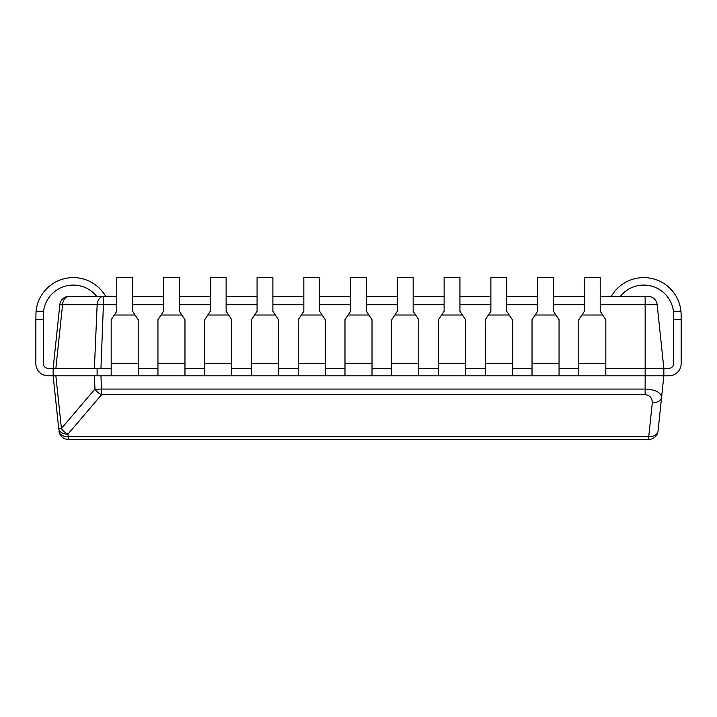 <?xml version="1.0" encoding="UTF-8"?>
<svg xmlns="http://www.w3.org/2000/svg" width="717" height="717" viewBox="0 0 717 717"><rect width="100%" height="100%" fill="white"/><g stroke="black" fill="none" stroke-linecap="round" stroke-linejoin="round"><path stroke-width="1.08" d="M645.148 389.071L645.148 394.708L645.148 389.071C654.997 389.483 660.491 392.154 661.612 397.084L663.852 375.798L645.148 375.798L645.148 389.071L101.536 389.071L101.536 394.708L67.99 434.117A9.348 5.664 40.4 0 1 61.411 428.479L55.872 375.798L94.384 375.798L94.958 389.071A9.348 5.664 40.4 0 0 101.536 394.708L645.148 394.708C649.727 395.121 652.111 397.792 652.309 402.721L648.742 436.653L68.258 436.653L68.258 439.396A9.348 9.348 0 0 1 58.955 431.025A9.348 6.596 -6 0 0 68.258 436.653L67.99 434.117A9.348 6.596 174 0 1 58.686 428.479L53.148 375.798L58.686 428.479L61.411 428.479L94.958 389.071A9.348 0.977 177.5 0 0 101.536 389.071L100.963 375.798L111.18 375.798L97.109 375.798L97.109 368.323L111.18 368.323L100.963 368.323L103.732 296.309L116.79 296.309M673.666 319.692L673.433 311.268L680.962 311.268L681.15 315.014L681.15 319.692L673.666 319.692L673.666 363.644A4.678 4.678 0 0 1 668.988 368.323L663.852 368.323L663.852 375.798L605.82 375.798L605.82 319.692L600.21 311.268L600.21 277.604L584.4 277.604L584.4 311.268L578.789 319.692L578.789 375.798L559.054 375.798L559.054 319.692L553.443 311.268L553.443 277.604L537.642 277.604L537.642 311.268L532.032 319.692L532.032 375.798L512.297 375.798L512.297 319.692L506.686 311.268L506.686 277.604L490.876 277.604L490.876 311.268L485.266 319.692L485.266 375.798L465.539 375.798L465.539 319.692L459.929 311.268L459.929 277.604L444.119 277.604L444.119 311.268L438.508 319.692L438.508 375.798L418.773 375.798L418.773 319.692L413.162 311.268L413.162 277.604L397.361 277.604L397.361 311.268L391.751 319.692L391.751 375.798L372.015 375.798L372.015 319.692L366.405 311.268L366.405 277.604L350.595 277.604L350.595 311.268L344.985 319.692L344.985 375.798L325.249 375.798L325.249 319.692L319.639 311.268L319.639 277.604L303.838 277.604L303.838 311.268L298.227 319.692L298.227 375.798L278.492 375.798L278.492 319.692L272.881 311.268L272.881 277.604L257.071 277.604L257.071 311.268L251.461 319.692L251.461 375.798L231.734 375.798L231.734 319.692L226.124 311.268L226.124 277.604L210.314 277.604L210.314 311.268L204.703 319.692L204.703 375.798L184.968 375.798L184.968 319.692L179.358 311.268L179.358 277.604L163.557 277.604L163.557 311.268L157.946 319.692L157.946 375.798L138.211 375.798L138.211 319.692L132.6 311.268L132.6 277.604L116.79 277.604L116.79 311.268L111.18 319.692L111.18 375.798L645.148 375.798L645.148 368.323L663.852 368.323L605.82 368.323L645.148 368.323L645.148 304.68L657.157 304.68L663.852 368.323L657.157 304.68A9.348 9.348 0 0 0 647.863 296.309A9.348 9.348 0 0 1 657.157 304.68M652.309 402.721A9.348 6.596 -174 0 0 661.612 397.084L658.045 431.025A9.348 6.596 -174 0 1 648.742 436.653L648.742 439.396L68.258 439.396A9.348 9.348 0 0 1 58.955 431.025M648.742 439.396A9.348 9.348 0 0 0 658.045 431.025A9.348 9.348 0 0 1 648.742 439.396A9.348 9.348 0 0 0 658.045 431.025M578.789 368.323L559.054 368.323L578.789 368.323M532.032 368.323L512.297 368.323L532.032 368.323M485.266 368.323L465.539 368.323L485.266 368.323M438.508 368.323L418.773 368.323L438.508 368.323M391.751 368.323L372.015 368.323L391.751 368.323M344.985 368.323L325.249 368.323L344.985 368.323M298.227 368.323L278.492 368.323L298.227 368.323M251.461 368.323L231.734 368.323L251.461 368.323M204.703 368.323L184.968 368.323L204.703 368.323M157.946 368.323L138.211 368.323L157.946 368.323M116.79 304.68L103.732 304.68A9.348 0.977 2.5 0 0 97.154 304.68L62.567 304.68L55.872 368.323L94.384 368.323L97.154 304.68A9.348 6.614 90 0 1 103.732 296.309L69.137 296.309A9.348 9.348 0 0 0 59.843 304.68L62.567 304.68A9.348 6.614 -90 0 1 69.137 296.309A9.348 9.348 0 0 0 59.843 304.68L53.148 368.323L97.109 368.323M53.148 375.798L48.012 375.798A12.162 12.162 0 0 1 35.85 363.644L35.85 319.692L43.334 319.692L43.334 363.644A4.678 4.678 0 0 0 48.012 368.323L53.148 368.323L53.148 375.798L97.109 375.798M90.557 296.309L71.852 296.309M600.21 296.309L647.863 296.309M132.6 296.309L163.557 296.309M179.358 296.309L210.314 296.309M226.124 296.309L257.071 296.309M272.881 296.309L303.838 296.309M319.639 296.309L350.595 296.309M366.405 296.309L397.361 296.309M413.162 296.309L444.119 296.309M459.929 296.309L490.876 296.309M506.686 296.309L537.642 296.309M553.443 296.309L584.4 296.309M663.852 375.798L668.988 375.798A12.162 12.162 0 0 0 681.15 363.644L681.15 319.692M673.666 363.644A4.678 4.678 0 0 1 668.988 368.323A4.678 4.678 0 0 0 673.666 363.644A4.678 4.678 0 0 1 668.988 368.323A4.678 4.678 0 0 0 673.666 363.644A4.678 4.678 0 0 1 668.988 368.323A4.678 4.678 0 0 0 673.666 363.644A4.678 4.678 0 0 1 668.988 368.323A4.678 4.678 0 0 0 673.666 363.644A4.678 4.678 0 0 1 668.988 368.323A4.678 4.678 0 0 0 673.666 363.644M673.433 311.268A29.926 29.926 0 0 0 620.375 296.309M680.962 311.268A37.409 37.409 0 0 0 611.341 296.309M43.334 363.644A4.678 4.678 0 0 0 48.012 368.323A4.678 4.678 0 0 1 43.334 363.644A4.678 4.678 0 0 0 48.012 368.323A4.678 4.678 0 0 1 43.334 363.644A4.678 4.678 0 0 0 48.012 368.323A4.678 4.678 0 0 1 43.334 363.644A4.678 4.678 0 0 0 48.012 368.323A4.678 4.678 0 0 1 43.334 363.644A4.678 4.678 0 0 0 48.012 368.323A4.678 4.678 0 0 1 43.334 363.644M105.659 296.309A37.409 37.409 0 0 0 36.038 311.268L35.85 319.692M36.038 311.268L43.567 311.268A29.926 29.926 0 0 1 96.625 296.309M43.334 319.692L43.567 311.268M69.137 296.309A9.348 9.348 0 0 0 59.843 304.68M645.148 296.309L645.148 304.68L600.21 304.68M132.6 304.68L163.557 304.68M179.358 304.68L210.314 304.68M226.124 304.68L257.071 304.68M272.881 304.68L303.838 304.68M319.639 304.68L350.595 304.68M366.405 304.68L397.361 304.68M413.162 304.68L444.119 304.68M459.929 304.68L490.876 304.68M506.686 304.68L537.642 304.68M553.443 304.68L584.4 304.68M602.701 315.014L581.908 315.014M605.82 363.644L578.789 363.644M555.944 315.014L535.151 315.014M559.054 363.644L532.032 363.644M509.178 315.014L488.385 315.014M512.297 363.644L485.266 363.644M462.42 315.014L441.627 315.014M465.539 363.644L438.508 363.644M415.654 315.014L394.861 315.014M418.773 363.644L391.751 363.644M368.897 315.014L348.103 315.014M372.015 363.644L344.985 363.644M322.139 315.014L301.346 315.014M325.249 363.644L298.227 363.644M275.373 315.014L254.58 315.014M278.492 363.644L251.461 363.644M228.615 315.014L207.822 315.014M231.734 363.644L204.703 363.644M181.849 315.014L161.056 315.014M184.968 363.644L157.946 363.644M135.092 315.014L114.299 315.014M138.211 363.644L111.18 363.644"/></g></svg>
